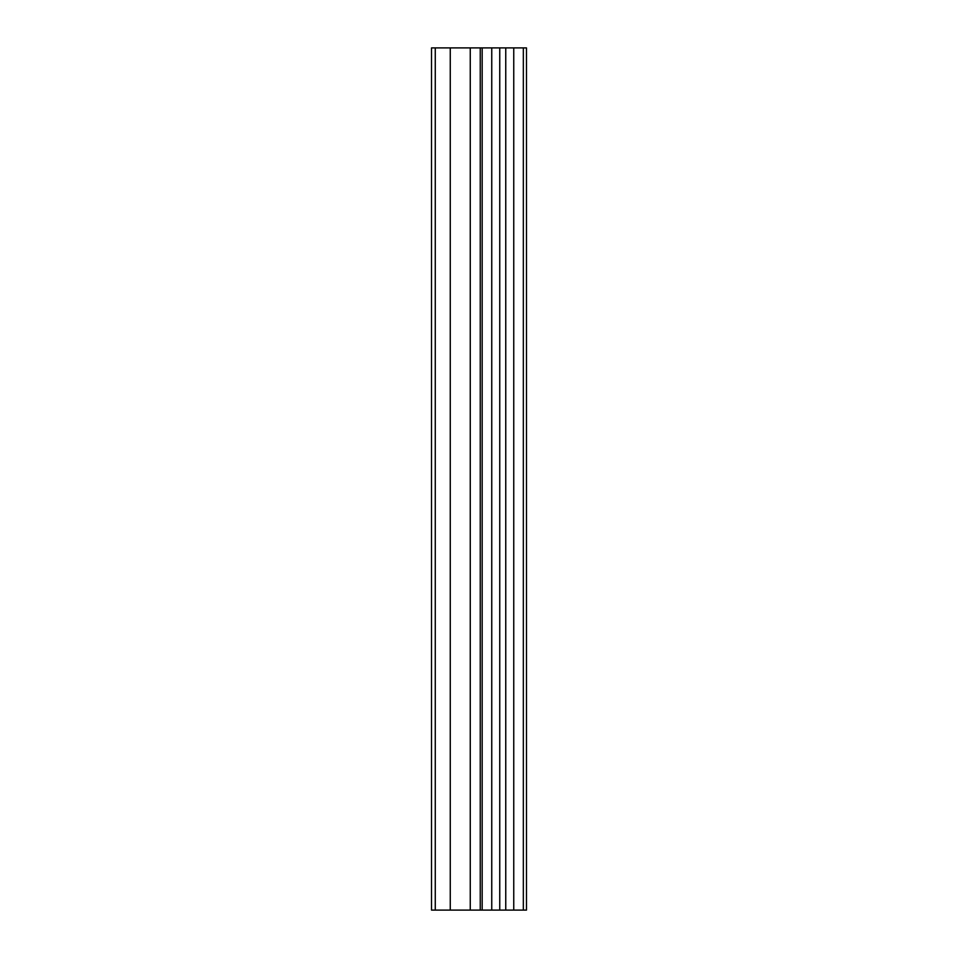 <?xml version="1.0" encoding="UTF-8"?>
<svg xmlns="http://www.w3.org/2000/svg" width="958" height="958" viewBox="0 0 958 958"><rect width="100%" height="100%" fill="white"/><g stroke="black" fill="none" stroke-linecap="round" stroke-linejoin="round"><path stroke-width="1.44" d="M482.173 910.1L526.481 910.1L526.481 47.9L431.519 47.9L431.519 910.1L482.173 910.1L482.173 47.9M523.331 910.1L523.331 47.9M513.751 910.1L513.751 47.9M505.752 910.1L505.752 47.9M499.753 910.1L499.753 47.9M491.753 910.1L491.753 47.9M480.245 910.1L480.245 47.9M470.258 910.1L470.258 47.9M450.26 910.1L450.26 47.9M435.267 910.1L435.267 47.9"/></g></svg>
